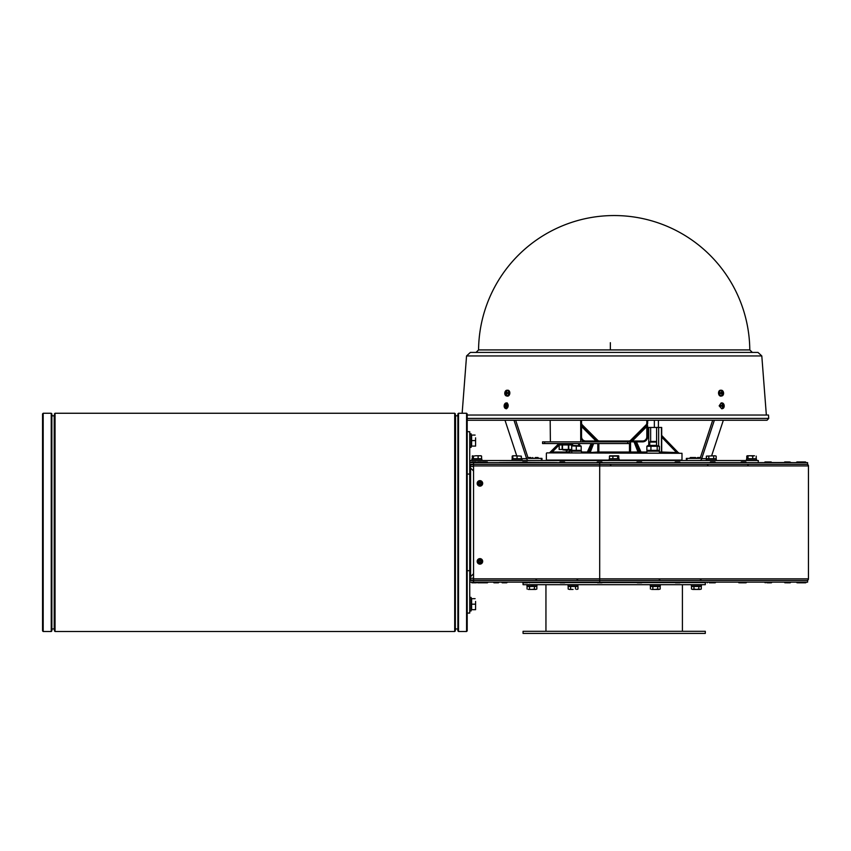 <?xml version="1.0" encoding="UTF-8"?>
<svg xmlns="http://www.w3.org/2000/svg" width="851" height="851" viewBox="0 0 851 851"><rect width="100%" height="100%" fill="white"/><g stroke="black" fill="none" stroke-linecap="round" stroke-linejoin="round"><path stroke-width="1.28" d="M512.079 460.508L512.079 459.146L522.088 459.146L522.088 460.508M481.847 460.508L481.857 459.146L471.869 459.146L471.869 460.508M746.518 460.508L746.497 459.189L746.593 460.508M746.497 459.146L756.496 459.146L756.496 460.508M706.277 460.508L706.277 459.146L716.276 459.146L716.276 460.508M609.178 460.508L609.178 459.146L619.177 459.146L619.177 460.508M526.96 584.68L526.96 586.041L536.96 586.041L536.96 584.68M532.471 586.041L531.684 584.68M701.394 584.68L701.394 586.041L691.395 586.041L691.395 584.68M650.281 584.68L650.281 586.041L660.291 586.041L660.291 584.68M568.064 584.68L568.064 586.041L577.638 586.041L577.255 584.68M581.488 452.881L581.488 451.179L568.947 451.179L568.947 452.881M659.408 452.881L659.408 451.179L646.866 451.179L646.866 452.881M467.199 474.071L469.741 474.071L469.741 431.691L467.199 431.691M649.749 445.413L649.749 442.084L656.525 442.084L656.525 445.413M656.525 442.084L655.876 441.435L650.398 441.435L649.749 442.084M656.27 445.413L659.408 446.254L646.866 446.254L648.217 445.413L656.27 445.413M648.217 451.179L646.866 450.349L659.408 450.349L659.408 446.254M658.057 451.179L659.408 450.349M646.866 450.349L646.866 446.254M650.93 450.349L650.93 446.254M657.195 450.349L657.195 446.254M681.991 453.296L546.789 452.881L681.991 453.296L681.991 460.083L619.177 460.083M571.734 445.413L580.808 445.807M570.319 449.488L570.319 450.349L569.255 450.349L580.116 450.349M580.116 446.254L571.734 445.903M581.19 450.349L581.19 446.254M576.287 450.349L576.287 446.254M569.255 450.349L569.255 449.488M573.074 589.424L569.393 589.424L573.074 589.424M577.967 589.052L576.744 589.424L577.967 589.052L577.967 586.456L575.521 586.456L575.521 589.052M569.393 589.424L568.17 589.052L569.393 589.424M570.617 589.052L570.617 586.456L568.17 586.456L568.17 589.052M570.617 586.456L575.521 586.456M577.531 584.68L577.829 586.041L578.074 584.68M523.057 582.818L523.057 584.68L705.298 584.68L705.298 582.563L680.268 582.563M660.185 589.052L658.961 589.424L660.185 589.052L660.185 586.456L657.738 586.456L657.738 589.052L658.961 589.424L655.291 589.424L657.738 589.052M651.621 589.424L655.291 589.424L651.621 589.424M650.398 589.052L650.398 586.456L652.845 586.456L652.845 589.052M652.845 586.456L657.738 586.456M701.288 589.052L700.065 589.424L701.288 589.052L701.288 586.456L698.841 586.456L698.841 589.052L700.065 589.424L696.395 589.424L698.841 589.052M691.501 589.052L692.725 589.424L691.501 589.052L691.501 586.456L698.841 586.456M693.948 589.052L696.395 589.424L692.725 589.424L693.948 589.052L693.948 586.456M528.29 589.424L531.96 589.424L528.29 589.424M534.407 589.052L535.63 589.424L531.96 589.424L534.407 589.052L534.407 586.456L536.853 586.456L536.853 589.052L535.63 589.424L536.853 589.052M529.513 589.052L529.513 586.456L527.067 586.456L527.067 589.052M529.513 586.456L534.407 586.456M533.013 586.041L532.226 584.68L533.013 586.041M602.327 582.563L636.782 582.563M642.058 582.563L674.992 582.563M527.737 582.563L559.745 582.563M565.032 582.563L597.04 582.563M659.738 633.421L705.298 633.421L705.298 631.304L523.057 631.304L523.057 633.421L659.738 633.421M618.911 456.136L609.444 456.136L609.444 458.721L618.911 458.721L618.571 455.849M609.784 455.849L618.262 455.764M609.444 456.136L610.093 455.764M617.624 458.721L617.624 456.136M612.89 458.721L612.89 456.136M716.17 456.136L714.936 455.764L716.17 456.136L716.17 458.721L706.383 458.721L706.383 456.136L714.936 455.764L706.394 456.125M708.809 458.721L708.809 456.136M713.702 458.721L713.702 456.136M747.391 455.764L750.369 455.764L747.104 455.838M752.731 456.136L750.369 455.764L754.475 455.764L752.731 456.136L752.731 458.721L748.018 458.721L748.018 456.136M748.018 458.721L746.774 458.721L746.774 456.136M756.209 456.136L756.209 458.721L752.731 458.721M521.333 456.136L521.333 458.721L512.185 458.721L512.185 456.136L513.398 455.764L521.312 456.136L514.951 455.764M480.964 455.764L475.752 455.764L481.251 455.838M473.39 456.136L475.752 455.764L473.39 456.136L473.39 458.721L472.145 458.721L472.762 455.764L472.145 456.136M478.113 456.136L478.113 458.721L481.581 458.721L481.581 456.136M478.113 458.721L473.39 458.721M512.834 458.721L512.845 455.764L512.206 456.125M521.312 458.721L521.312 456.136M517.057 458.721L517.057 456.136M506.536 393.566L505.696 393.8A4.489 3.851 -11.4 0 1 505.802 393.492L506.015 393.853A5.074 3.861 107.3 0 0 506.026 394.726A1.723 1.213 -84.4 0 0 506.611 394.704A5.074 3.106 -106.5 0 1 506.366 393.843L506.526 393.577A4.489 3.138 -175.1 0 0 506.749 393.768L506.792 393.268A5.074 0.787 7.4 0 0 507.547 393.439A1.723 1.213 -84.4 0 0 507.579 392.609L507.579 392.609A5.074 1.383 176.8 0 0 506.802 392.779L506.611 392.588A4.489 0.691 125.3 0 1 506.802 392.279A4.489 3.5 -0.9 0 0 506.547 392.481L506.43 392.226A5.074 3.234 -74.5 0 1 506.739 391.386A1.723 1.213 -84.4 0 0 506.154 391.396A5.074 3.734 69.6 0 0 506.079 392.237L505.834 392.598A4.489 3.553 -166.5 0 1 505.749 392.311L506.217 392.577M506.717 391.917L506.154 391.396M506.026 394.726L506.632 394.29M504.771 393.141A2.851 2.01 95.6 0 1 506.898 390.247A2.851 2.01 95.6 0 1 508.792 393.29A2.851 2.01 95.6 0 1 506.334 395.906A2.851 2.01 95.6 0 1 504.771 393.141M506.579 393.47L507.483 393.258L506.749 393.268M505.643 393.3L505.643 393.3A5.074 0.755 -10.3 0 0 505.186 393.492A1.723 1.213 -84.4 0 1 505.217 392.662L506.409 392.971M505.664 392.8L506.419 392.981M506.739 392.779L507.504 392.949L506.611 392.588M505.909 392.492L506.781 392.694L505.909 392.492M506.398 393.279L505.696 393.3M506.898 390.247L507.834 390.226A2.968 2.096 95.6 0 1 509.813 393.396A2.968 2.096 95.6 0 1 507.26 396.109L506.334 395.906M506.271 402.938L507.196 402.906L506.59 408.778L505.707 408.586A2.851 2.01 95.6 0 1 504.143 405.821A2.851 2.01 95.6 0 1 506.271 402.938A2.851 2.01 95.6 0 1 508.164 405.97A2.851 2.01 95.6 0 1 505.707 408.586M505.802 405.661L504.59 405.353A1.723 1.213 -84.4 0 0 504.558 406.182A5.074 0.755 -10.3 0 1 505.015 405.98L505.175 406.172A4.489 3.851 -11.4 0 0 505.068 406.48L505.388 406.533A5.074 3.861 107.3 0 0 505.398 407.406A1.723 1.213 -84.4 0 0 505.983 407.395A5.074 3.106 -106.5 0 1 505.739 406.523L505.877 406.257A4.489 3.138 -175.1 0 0 506.122 406.459L506.164 405.959A5.074 0.787 7.4 0 0 506.919 406.129A1.723 1.213 -84.4 0 0 506.951 405.299L506.951 405.299A5.074 1.383 176.8 0 0 506.175 405.459L505.983 405.267A4.489 0.691 125.3 0 1 506.175 404.97A4.489 3.5 -0.9 0 0 505.92 405.172L505.802 404.906A5.074 3.234 -74.5 0 1 506.111 404.065A1.723 1.213 -84.4 0 0 505.526 404.076A5.074 3.734 69.6 0 0 505.451 404.916L505.207 405.289A4.489 3.553 -166.5 0 1 505.122 404.991L505.59 405.257M506.09 404.597L505.526 404.076M505.398 407.406L506.005 406.969M505.845 405.959L505.239 406.289M505.877 406.257L505.249 406.267M505.951 406.15L506.856 405.938L506.122 405.948M506.877 405.608L505.983 405.267M505.771 405.959L505.068 405.98M722.073 392.566L722.584 392.279A4.489 3.617 164.9 0 1 722.51 392.588L722.254 392.226A5.074 3.766 -72.2 0 0 722.169 391.386L721.605 391.907M722.169 391.386A1.723 1.213 84.4 0 0 721.574 391.396A5.074 3.223 72.2 0 1 721.914 392.237L721.669 392.502M722.254 392.226L721.797 392.502A4.489 3.436 -0.6 0 0 721.531 392.311A4.489 0.638 -126.8 0 1 721.733 392.598L721.542 392.8A5.074 1.276 -178.1 0 0 720.765 392.662A1.723 1.213 84.4 0 0 720.818 393.492L720.818 393.492A5.074 0.894 -8.8 0 0 721.574 393.3L721.627 393.8A4.489 3.213 173.8 0 0 721.871 393.587L722.01 393.853A5.074 3.138 104.2 0 1 721.776 394.726A1.723 1.213 84.4 0 0 722.371 394.704A5.074 3.84 -110.1 0 0 722.361 393.843L722.563 393.47A4.489 3.808 9.5 0 1 722.68 393.768L721.914 393.556M721.754 394.279L722.371 394.704M719.552 393.141A2.851 2.01 -95.6 0 1 721.457 390.247A2.851 2.01 -95.6 0 1 723.563 392.896A2.851 2.01 -95.6 0 1 722.02 395.906A2.851 2.01 -95.6 0 1 719.552 393.141M721.893 393.247L722.722 393.268A5.074 0.649 9 0 1 723.169 393.439A1.723 1.213 84.4 0 0 723.127 392.609L722.69 392.779M721.616 393.29L720.882 393.268L721.786 393.492M721.733 392.598L720.85 392.96L721.605 392.8M722.02 395.906L721.105 396.109A2.968 2.096 -95.6 0 1 718.531 393.236A2.968 2.096 -95.6 0 1 720.52 390.226L721.457 390.247M722.648 408.586L721.765 408.788L719.159 405.863L721.159 402.906L722.084 402.938A2.851 2.01 -95.6 0 1 724.19 405.576A2.851 2.01 -95.6 0 1 722.648 408.586A2.851 2.01 -95.6 0 1 720.18 405.821A2.851 2.01 -95.6 0 1 722.084 402.938M723.35 405.959L723.19 406.15A4.489 3.808 9.5 0 1 723.307 406.459L723.35 405.959A5.074 0.649 9 0 1 723.797 406.129A1.723 1.213 84.4 0 0 723.754 405.299L723.137 405.267A4.489 3.617 164.9 0 0 723.212 404.97L722.882 404.906A5.074 3.766 -72.2 0 0 722.797 404.065L722.233 404.597M722.797 404.065A1.723 1.213 84.4 0 0 722.201 404.076A5.074 3.223 72.2 0 1 722.542 404.916L722.435 405.182A4.489 3.436 -0.6 0 0 722.159 404.991A4.489 0.638 -126.8 0 1 722.361 405.289L722.169 405.491A5.074 1.276 -178.1 0 0 721.393 405.353L721.393 405.353A1.723 1.213 84.4 0 0 721.446 406.182A5.074 0.894 -8.8 0 0 722.201 405.98L722.254 406.48A4.489 3.213 173.8 0 0 722.499 406.267L722.637 406.533A5.074 3.138 104.2 0 1 722.403 407.406A1.723 1.213 84.4 0 0 722.999 407.395A5.074 3.84 -110.1 0 0 722.988 406.523L722.542 406.235M721.531 406.129L721.531 406.129A1.5 1.064 -95.6 0 1 721.488 405.406L721.542 406.14M722.382 406.959L722.999 407.395M723.127 406.278L722.244 406.235L723.127 406.278M722.244 405.97L721.51 405.959L722.414 406.172M722.361 405.289L721.478 405.64L722.233 405.491M535.343 457.54L537.992 457.54L535.343 457.54M528.152 457.54L530.801 457.54L528.152 457.54M689.597 458.391L690.363 457.54L689.597 458.306L696.384 458.306L695.618 457.54L690.363 457.54L695.618 457.54L696.384 458.391M700.405 457.54L697.554 457.54L700.405 457.54M531.971 458.391L532.737 457.54L531.971 458.306L538.757 458.306L537.992 457.54L538.757 458.391M771.793 462.529L785.101 462.529M790.611 462.529L792.175 462.625M522.344 462.54L499.409 462.529L522.365 462.37M527.822 462.37L556.756 462.54M527.843 462.54L558.745 462.625M470.082 462.625L470.082 460.508L758.273 460.508L758.273 462.625M568.947 452.03L552.278 452.03L559.203 444.956L558.235 444.403L572.649 444.403L571.734 444.924L571.734 449.488M562.139 444.956L559.203 444.956L559.203 449.488L571.681 449.488L571.681 444.956L562.139 444.956L562.139 449.488M558.235 444.403L558.235 443.552M580.701 420.245L580.701 436.776A5.085 5.085 0 0 0 585.786 441.86L542.555 441.86L542.555 443.552L629.857 443.552L629.857 441.86M567.979 449.913L562.894 449.913L567.564 450.339L567.979 449.488M550.384 441.86L550.182 420.245M580.701 425.628L581.318 425.862L580.701 423.085A3.393 3.393 0 0 0 581.69 425.489L597.072 440.861A3.393 3.393 0 0 0 599.466 441.86L596.019 441.009L596.019 441.86L599.466 441.86L585.786 441.86A5.085 5.085 0 0 1 580.701 436.776L580.701 441.86M597.796 443.552L597.796 452.03L588.881 452.626L588.02 452.03M647.654 420.522L649.356 420.245M631.431 441.86L631.665 441.233L628.889 441.86L628.889 441.009L599.466 441.009L599.466 441.86L628.889 441.86A3.393 3.393 0 0 0 631.293 440.861L646.664 425.489A3.393 3.393 0 0 0 647.654 423.085L647.654 420.245M642.569 441.009L642.569 441.86A5.085 5.085 0 0 0 647.654 436.776L647.654 426.542L646.813 426.542L646.813 436.776A4.234 4.234 0 0 1 642.569 441.009L632.346 441.009L632.346 441.86L642.569 441.86A5.085 5.085 0 0 0 647.654 436.776L646.813 436.776M646.813 420.245L646.813 423.085L647.654 423.085L646.813 426.542L632.346 441.009L630.687 440.265L646.069 424.883L630.687 440.265A2.542 2.542 0 0 1 628.889 441.009M646.813 423.085A2.542 2.542 0 0 1 646.069 424.883L647.654 425.628M580.701 423.096L581.541 423.085L581.541 420.245M580.701 436.776L581.541 436.776L581.541 426.542L580.701 426.542M585.786 441.86L585.786 441.009L596.019 441.009L581.541 426.542L582.286 424.883A2.542 2.542 0 0 1 581.541 423.085M599.466 441.009A2.542 2.542 0 0 1 597.668 440.265L596.923 441.86M640.335 452.03L640.26 452.626L637.995 452.03A0.851 0.777 -90 0 1 637.218 452.881M558.256 444.413L550.32 452.626L552.278 452.03L552.501 452.881M549.746 452.881A0.851 0.819 -90 0 0 550.32 452.626L550.14 452.583M550.086 452.615L558.235 444.179L549.48 452.881M609.178 460.083L546.374 460.083L546.374 453.296M678.832 452.881A0.851 0.819 -90 0 1 678.258 452.626L661.695 435.446L678.268 452.615L661.695 452.03L661.695 427.447L647.654 427.447M661.695 437.127L676.077 452.03L675.854 452.881M593.647 443.552L590.36 452.03A0.851 0.777 -90 0 0 591.137 452.881M469.741 462.625L807.599 462.625L807.599 464.316L473.56 464.316L473.56 465.912L599.689 465.912L599.689 462.625M469.741 597.391L471.103 597.391L471.103 610.954L469.741 610.954M475.592 601.423L475.592 606.933L475.592 601.423M475.592 609.688L475.592 606.933L475.592 609.688M475.103 604.178L471.614 604.178L471.614 609.688L475.103 609.688M471.614 604.178L471.614 598.668L475.103 598.668M469.741 433.808L471.103 433.808L471.103 447.371L469.741 447.371M475.592 437.829L475.592 443.339L475.592 437.829M475.592 446.094L475.592 443.339L475.592 446.094M475.103 440.584L471.614 440.584L471.614 446.094L475.103 446.094M471.614 440.584L471.614 435.074L475.103 435.074M469.901 578.148L473.56 578.318M473.56 466.444L469.816 466.316M469.741 465.688L470.592 468.071L469.741 465.688M469.741 579.063L470.39 577.063M469.741 474.071L469.741 613.071L467.199 613.071M469.741 463.891L470.592 464.742L470.592 466.444M470.592 578.318L470.592 580.02L469.741 580.861M469.741 570.691L467.199 570.691M473.56 580.02L470.592 580.02M473.56 471.029L470.592 468.071L470.592 576.691L473.56 573.723M470.592 464.742L473.56 464.742M474.007 461.944L471.858 461.944A0.606 0.606 0 0 0 471.252 462.561L476.762 462.561L476.156 461.944L471.858 461.944M475.273 461.944L476.156 461.944M480.762 561.373A0.851 0.851 0 0 0 479.496 560.639A0.851 0.851 0 0 0 479.496 562.107A0.851 0.851 0 0 0 480.762 561.373M481.187 561.373A1.276 1.276 0 0 1 479.283 562.468A1.276 1.276 0 0 1 479.283 560.266A1.276 1.276 0 0 1 481.187 561.373M479.921 564.128A2.755 2.755 0 0 0 482.677 561.373A2.755 2.755 0 0 0 479.921 558.618A2.755 2.755 0 0 0 477.166 561.373A2.755 2.755 0 0 0 479.921 564.128M480.762 483.389A0.851 0.851 0 0 0 479.496 482.655A0.851 0.851 0 0 0 479.496 484.123A0.851 0.851 0 0 0 480.762 483.389M481.187 483.389A1.276 1.276 0 0 1 479.283 484.496A1.276 1.276 0 0 1 479.283 482.294A1.276 1.276 0 0 1 481.187 483.389M479.921 486.144A2.755 2.755 0 0 0 482.677 483.389A2.755 2.755 0 0 0 479.921 480.634A2.755 2.755 0 0 0 477.166 483.389A2.755 2.755 0 0 0 479.921 486.144M767.379 461.944L765.24 461.944A0.606 0.606 0 0 0 764.623 462.561L764.623 462.625M769.038 461.944L765.24 461.944M784.303 462.529A0.606 0.606 0 0 1 784.92 461.944L785.792 461.944M789.132 461.944L784.92 461.944M796.483 462.625L796.483 462.561A0.606 0.606 0 0 1 797.1 461.944L797.972 461.944M800.727 461.944L797.1 461.944M481.187 461.944L477.773 461.944A0.606 0.606 0 0 0 477.166 462.561L482.336 462.561A0.606 0.606 0 0 1 482.942 461.944L485.091 461.944M486.357 461.944L482.942 461.944M797.302 461.944A0.606 0.606 0 0 0 796.696 462.561L806.12 462.561L805.514 461.944L801.216 461.944A0.606 0.606 0 0 0 800.61 462.561M805.514 461.944L801.216 461.944M799.451 461.944L798.174 461.944M787.856 461.944L786.59 461.944M790.005 461.944L790.611 462.561L785.101 462.561A0.606 0.606 0 0 1 785.718 461.944M770.315 461.944L771.793 462.561L766.283 462.561A0.606 0.606 0 0 1 766.889 461.944L767.762 461.944M771.187 461.944L766.889 461.944M743.71 461.944L741.561 461.944A0.606 0.606 0 0 0 740.955 462.561L746.465 462.561L745.848 461.944L741.561 461.944M744.976 461.944L745.848 461.944M714.989 461.944L710.702 461.944A0.606 0.606 0 0 0 710.085 462.561L715.595 462.561L714.989 461.944L710.702 461.944M679.768 461.944L675.481 461.944A0.606 0.606 0 0 0 674.875 462.561L680.385 462.561L679.768 461.944L675.481 461.944M641.569 461.944L637.271 461.944A0.606 0.606 0 0 0 636.665 462.561L642.175 462.561L641.569 461.944L637.271 461.944M601.827 461.944L597.54 461.944A0.606 0.606 0 0 0 596.934 462.561L602.434 462.561L601.827 461.944L597.54 461.944M564.532 461.944L560.245 461.944A0.606 0.606 0 0 0 559.639 462.561L565.138 462.561L564.532 461.944L560.245 461.944M527.237 461.944L522.95 461.944A0.606 0.606 0 0 0 522.344 462.561L527.854 462.561L527.237 461.944L522.95 461.944M479.921 461.944L477.773 461.944M709.426 582.818L714.989 582.818L709.426 582.818M739.827 582.818L742.37 582.818M789.813 582.201A0.606 0.606 0 0 1 789.207 582.818M801.993 582.201A0.606 0.606 0 0 1 801.387 582.818M801.216 582.818L805.514 582.818A0.606 0.606 0 0 0 806.12 582.201L802.206 582.201A0.606 0.606 0 0 1 801.599 582.818L803.365 582.818M805.514 582.818L804.631 582.818M798.174 582.818L800.727 582.818M784.92 582.818L784.303 582.201L790.611 582.201A0.606 0.606 0 0 1 790.005 582.818L789.132 582.818M786.59 582.818L790.005 582.818M769.038 582.818L771.187 582.818A0.606 0.606 0 0 0 771.793 582.201L764.623 582.201L765.24 582.818M767.762 582.818L771.187 582.818M743.71 582.818L745.848 582.818A0.606 0.606 0 0 0 746.465 582.201L738.349 582.201L738.955 582.818M742.434 582.818L745.848 582.818M707.277 582.818L706.67 582.201L715.595 582.201A0.606 0.606 0 0 1 714.989 582.818M675.481 582.818L679.768 582.818A0.606 0.606 0 0 0 680.385 582.201L674.875 582.201L675.481 582.818L679.768 582.818M637.271 582.818L641.569 582.818A0.606 0.606 0 0 0 642.175 582.201L636.665 582.201L637.271 582.818L641.569 582.818M597.54 582.818L601.827 582.818A0.606 0.606 0 0 0 602.434 582.201L596.934 582.201L597.54 582.818L601.827 582.818M560.245 582.818L564.532 582.818A0.606 0.606 0 0 0 565.138 582.201L559.639 582.201L560.245 582.818L564.532 582.818M522.95 582.818L527.237 582.818A0.606 0.606 0 0 0 527.854 582.201L522.344 582.201L522.95 582.818L527.237 582.818M482.506 582.627A0.606 0.606 0 0 1 482.06 582.818L481.187 582.818L482.06 582.818A0.606 0.606 0 0 0 482.506 582.627A0.606 0.606 0 0 1 482.06 582.818L487.229 582.818A0.606 0.606 0 0 0 487.846 582.201A0.606 0.606 0 0 1 487.229 582.818M487.846 582.137L477.166 582.201L478.645 582.818M472.73 582.818L471.252 582.201L476.762 582.201A0.606 0.606 0 0 1 476.156 582.818L475.273 582.818M471.858 582.818L476.156 582.818M504.377 582.818L506.515 582.818A0.606 0.606 0 0 0 507.132 582.201L501.622 582.201L502.228 582.818L506.515 582.818M503.101 582.818L502.228 582.818M485.091 582.818L486.357 582.818M494.793 582.818L493.314 582.201L498.824 582.201A0.606 0.606 0 0 1 498.207 582.818L497.335 582.818M493.92 582.818L498.207 582.818M482.336 582.137L483.698 582.818M479.921 582.818L481.187 582.818M477.773 582.818L477.166 582.201L477.773 582.818L482.06 582.818M806.865 580.446A1.585 1.585 0 0 0 808.45 578.85L808.45 465.912A1.585 1.585 0 0 0 806.865 464.316M808.45 578.85L473.56 578.85L473.56 465.912M473.56 578.85L473.56 580.446L807.599 580.446L807.599 582.137L469.741 582.137M469.858 580.446L473.56 580.446L473.56 582.137M469.858 464.316L473.56 464.316L473.56 462.625M505.249 407.48L505.377 406.948M505.93 404.948L506.558 403.066M541.981 460.508L541.981 458.391L528.705 458.391A1.064 0.745 -90 0 1 528.024 457.774L515.653 420.245M516.717 455.764L505.005 420.245M513.993 420.245L526.663 458.668A3.181 2.245 90 0 0 528.705 460.508M721.797 403.066L722.222 404.289M722.616 405.619L722.871 406.533M687.002 460.508L687.002 458.391L686.374 458.391L686.374 460.508M699.65 460.508A3.181 2.245 -90 0 0 701.692 458.668L714.361 420.245M723.35 420.245L711.638 455.764M687.002 458.391L699.65 458.391A1.064 0.745 -90 0 0 700.33 457.774L712.702 420.245M478.57 349.921L749.795 349.921A135.617 135.617 0 0 0 614.177 215.548A135.617 135.617 0 0 0 478.57 349.921L476.028 352.431L749.486 352.431M761.805 355.952L466.55 355.952L470.358 352.431L758.007 352.431L761.805 355.952L766.347 415.043M467.199 415.043L768.474 415.043L768.74 418.415L767.049 420.245L467.199 420.245M43.188 413.256L42.55 413.884L42.55 630.878L43.188 631.506L51.241 631.506L51.868 630.878L51.868 413.884L51.241 413.256L43.188 413.256L43.188 631.506M51.868 628.963L54.209 628.963L54.209 415.799L51.868 415.799M54.209 415.799L54.421 630.878L55.049 631.506L454.7 631.506L455.338 630.878L455.338 413.884L454.7 413.256L55.049 413.256L55.049 631.506M55.049 413.256L54.421 413.884L54.421 522.376M457.881 415.799L455.551 415.799L455.338 629.176M457.881 414.309L457.881 630.453M458.519 413.256L457.881 413.884L457.881 630.878L458.519 631.506L466.571 631.506L467.199 630.878L467.199 413.884L466.571 413.256L458.519 413.256L458.519 631.506M507.494 392.673A1.5 1.064 95.6 0 1 507.462 393.396M505.398 393.396A1.5 1.064 95.6 0 1 505.42 392.726M506.866 405.353A1.5 1.064 95.6 0 1 506.834 406.076L506.856 405.342M504.771 406.087A1.5 1.064 95.6 0 1 504.792 405.416M505.047 405.491L505.781 405.661M722.924 392.694A1.5 1.064 -95.6 0 1 722.967 393.353M720.871 392.705L720.914 393.449A1.5 1.064 -95.6 0 1 720.861 392.726M722.669 393.268L721.956 393.258M723.552 405.374A1.5 1.064 -95.6 0 1 723.595 406.044M528.407 458.306L531.567 458.306L530.801 457.54L531.567 458.391M696.799 458.391L697.554 457.54L696.799 458.306L699.947 458.306M562.5 449.488L562.5 444.956M568.372 444.956L568.372 449.488M568.745 449.488L568.745 444.956M627.74 441.86L627.74 443.552M544.672 441.86L544.672 443.552M592.402 443.552L588.647 452.881M587.871 452.881L591.615 443.552M597.668 440.265L582.286 424.883M585.786 441.009A4.234 4.234 0 0 1 581.541 436.776M636.08 441.86L640.484 452.881M639.707 452.881L635.303 441.86M558.235 444.201L550.097 452.626A0.851 0.819 -90 0 1 549.523 452.881M629.485 443.552L629.485 452.03L598.87 452.03L598.87 443.552M646.866 452.03L640.463 452.03M648.739 427.447L648.739 445.413M579.616 445.413L579.616 443.552M587.892 452.03L581.488 452.03M661.695 435.691L678.034 452.626A0.851 0.819 -90 0 0 678.609 452.881M597.796 452.03L598.87 452.03L598.583 452.881A0.851 0.777 90 0 1 597.796 452.03M634.059 441.86L637.995 452.03L629.485 452.03L629.783 452.881A0.851 0.777 -90 0 0 630.559 452.03L630.559 441.86M662.535 452.881L661.461 452.03A0.851 0.734 -90 0 0 662.195 452.881M661.461 427.447L661.461 452.03L659.408 452.03M571.755 452.03L571.829 452.594M569.713 452.03A0.851 0.734 -90 0 1 568.979 452.881M566.894 450.339L566.894 452.03A0.851 0.734 -90 0 1 566.16 452.881M650.643 441.435L650.643 427.447M656.6 427.447L656.6 445.413M658.653 445.764L658.653 427.447M479.921 563.511A2.149 2.149 0 0 1 478.06 560.298A2.149 2.149 0 0 1 481.772 560.298A2.149 2.149 0 0 1 479.921 563.511M479.921 485.538A2.149 2.149 0 0 1 478.06 482.315A2.149 2.149 0 0 1 481.772 482.315A2.149 2.149 0 0 1 479.921 485.538M482.336 462.625L487.846 462.561L487.229 461.944L487.846 462.625M802.206 582.137L796.483 582.201L797.1 582.818M529.418 582.201L529.577 582.818M599.689 582.137L599.689 465.912L808.45 465.912M541.353 458.391L541.353 460.508M521.333 458.668L526.663 458.668L528.024 457.774M700.33 457.774L701.692 458.668L706.383 458.668M467.199 418.415L768.74 418.415M51.241 413.256L51.241 631.506M454.7 413.256L454.7 631.506M466.571 413.256L466.571 631.506M481.868 459.657L481.868 460.508M746.487 459.657L746.487 460.508M578.606 445.413L578.606 443.552M571.829 445.413L571.829 444.871M580.137 451.179L580.808 450.796M570.308 451.179L569.627 450.796M545.948 584.68L545.948 631.304M682.406 584.68L682.406 631.304M507.483 392.662L507.451 393.407M505.664 393.29L506.473 393.268M506.111 405.459L506.877 405.64M723.307 405.47L722.542 405.64M559.139 444.924L559.139 449.488M572.649 443.552L572.649 444.403M610.358 342.687L610.358 349.921M641.377 452.881L636.527 441.86M678.268 452.615L678.875 452.881L678.268 452.615M591.168 443.552L586.977 452.881M566.66 450.339L565.819 452.881M658.419 427.447L658.419 420.245M654.355 427.447L654.355 420.245M770.134 462.561L769.527 461.944M789.813 462.561L789.207 461.944M801.993 462.561L801.387 461.944M802.206 462.625L801.599 461.944M482.677 462.561L482.06 461.944M796.696 582.137L797.302 582.818M785.101 582.137L785.718 582.818M766.283 582.137L766.889 582.818M740.955 582.137L741.561 582.818M710.085 582.137L710.702 582.818M482.336 582.201L482.942 582.818M659.068 579.169L660.333 580.446M576.85 579.169L578.116 580.446M535.736 579.169L537.013 580.446M700.182 579.169L701.447 580.446M707.915 465.167L707.064 464.316M748.135 465.167L747.284 464.316M610.827 465.167L609.976 464.316M749.795 349.921L752.337 352.431M466.55 355.952L462.146 413.256M455.551 628.963L457.881 628.963"/></g></svg>
